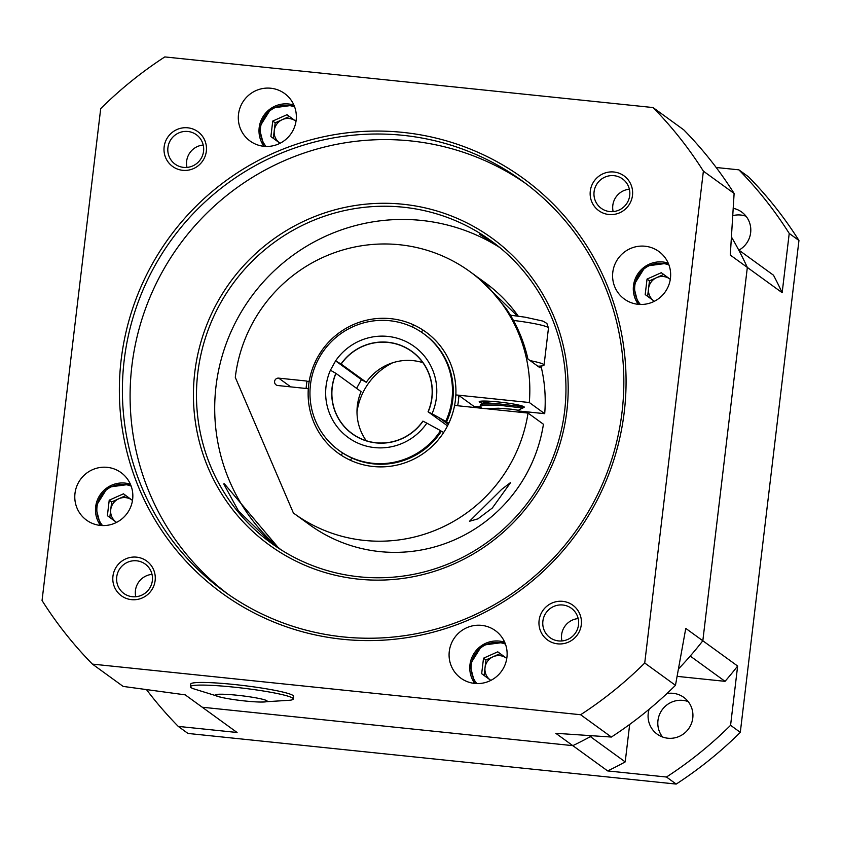 <?xml version="1.0" encoding="UTF-8"?>
<svg xmlns="http://www.w3.org/2000/svg" width="841" height="841" viewBox="0 0 841 841"><rect width="100%" height="100%" fill="white"/><g stroke="black" fill="none" stroke-linecap="round" stroke-linejoin="round"><path stroke-width="1.26" d="M738.945 250.134A22.696 22.297 -54 0 0 733.257 208.326M649.147 709.236A22.696 22.297 -54 0 0 657.168 734.14A22.696 22.297 -54 0 0 692.774 718.077A22.696 22.297 -54 0 0 666.913 693.562M688.201 701.604A22.696 22.297 -54 0 0 662.529 736.979M782.162 292.7A360.463 354.072 -54 0 0 773.478 275.196L738.65 249.924A360.463 354.072 126 0 1 747.334 267.427L702.824 640.768L737.641 666.04L730.577 725.299L740.301 732.353L798.95 240.484L789.226 233.43L782.162 292.7L747.334 267.427L702.824 640.768A360.463 354.072 126 0 1 690.23 656.064L725.047 681.336A360.463 354.072 -54 0 0 737.641 666.04M607.654 770.924A360.463 354.072 -54 0 0 625.21 761.893L590.382 736.621A360.463 354.072 126 0 1 572.826 745.652L202.25 707.228L237.078 732.49L178.25 726.393L187.974 733.447L676.196 784.075L666.482 777.021L607.654 770.924L572.826 745.652L202.25 707.228L185.209 694.855L123.143 686.414L92.405 664.106A395.165 388.174 -54 0 1 42.05 600.516L100.699 108.647A395.165 388.174 -54 0 1 164.804 56.925L653.026 107.553L683.775 129.861A395.165 388.174 126 0 1 734.119 193.451L730.293 255.065L747.334 267.427A360.463 354.072 126 0 0 731.481 237.067M716.175 167.496L738.882 169.84L748.595 176.894A395.165 388.174 126 0 1 798.95 240.484M725.047 681.336L677.131 676.364M629.678 724.416L625.21 761.893M746.072 216.263A22.696 22.297 -54 0 0 732.816 215.643M740.301 732.353A395.165 388.174 126 0 1 676.196 784.075M789.226 233.43A395.165 388.174 -54 0 0 738.882 169.84M666.482 777.021A395.165 388.174 -54 0 0 730.577 725.299M146.502 689.631A395.165 388.174 -54 0 0 178.25 726.393M289.399 116.468L275.175 122.828L274.25 130.576A13.572 13.33 -54 0 0 280.074 143.275L270.897 136.568L272.747 121.062L286.991 114.702L296 121.335M280.064 143.285L270.897 136.568M295.012 120.599A13.572 13.33 -54 0 0 274.25 130.576L273.325 138.323M275.175 122.828L272.747 121.062M663.696 274.481L649.473 280.841L648.548 288.589A13.572 13.33 -54 0 0 654.372 301.288L645.194 294.571L647.044 279.075L661.289 272.705L670.298 279.338M654.351 301.288L645.194 294.571M669.299 278.613A13.572 13.33 -54 0 0 648.548 288.589L647.623 296.337M649.473 280.841L647.044 279.075M125.877 495.58L111.653 501.94L110.739 509.688A13.572 13.33 -54 0 0 116.552 522.387M111.653 501.94L109.225 500.174L123.469 493.814L132.479 500.448M131.49 499.712A13.572 13.33 -54 0 0 110.739 509.688L109.814 517.436L116.542 522.398L107.385 515.68L109.225 500.174M109.814 517.436L107.385 515.68M500.174 653.594L485.951 659.954L485.026 667.701A13.572 13.33 -54 0 0 490.85 680.401L481.672 673.683L483.522 658.188L497.767 651.828L506.776 658.461M490.839 680.411L481.672 673.683M505.788 657.725A13.572 13.33 -54 0 0 485.026 667.701L484.101 675.449M485.951 659.954L483.522 658.188M278.928 548.416L224.337 483.754L223.738 483.911L238.466 510.96L272.841 544.274M492.49 241.819L479.559 234.334L497.536 245.709M164.142 146.881A21.498 21.109 -54 0 0 182.697 170.313A21.498 21.109 -54 0 0 206.329 151.254A21.498 21.109 -54 0 0 187.764 127.811A21.498 21.109 -54 0 0 164.142 146.881M167.927 147.585A18.155 17.84 -54 0 0 175.075 164.132A18.155 17.84 -54 0 0 203.554 151.275A18.155 17.84 -54 0 0 196.405 134.739A18.155 17.84 -54 0 0 167.927 147.585M203.217 145.041A18.155 17.84 -54 0 0 186.986 167.412M590.298 191.065A21.498 21.109 -54 0 0 608.852 214.508A21.498 21.109 -54 0 0 632.485 195.448A21.498 21.109 -54 0 0 613.93 172.006A21.498 21.109 -54 0 0 590.298 191.065M594.082 191.78A18.155 17.84 -54 0 0 601.231 208.316A18.155 17.84 -54 0 0 629.72 195.469A18.155 17.84 -54 0 0 622.561 178.933A18.155 17.84 -54 0 0 594.082 191.78M629.373 189.236A18.155 17.84 -54 0 0 613.152 211.606M539.102 620.406A21.498 21.109 -54 0 0 557.657 643.849A21.498 21.109 -54 0 0 581.289 624.779A21.498 21.109 -54 0 0 562.734 601.347A21.498 21.109 -54 0 0 539.102 620.406M542.887 621.121A18.155 17.84 -54 0 0 550.035 637.657A18.155 17.84 -54 0 0 578.524 624.81A18.155 17.84 -54 0 0 571.365 608.264A18.155 17.84 -54 0 0 542.887 621.121M578.177 618.577A18.155 17.84 -54 0 0 561.956 640.937M112.946 576.211A21.498 21.109 -54 0 0 131.501 599.654A21.498 21.109 -54 0 0 155.133 580.595A21.498 21.109 -54 0 0 136.568 557.152A21.498 21.109 -54 0 0 112.946 576.211M116.731 576.926A18.155 17.84 -54 0 0 123.879 593.462A18.155 17.84 -54 0 0 152.358 580.616A18.155 17.84 -54 0 0 145.209 564.069A18.155 17.84 -54 0 0 116.731 576.926M152.021 574.382A18.155 17.84 -54 0 0 135.79 596.753M74.986 493.394A29.372 28.846 -54 0 0 86.56 520.159A29.372 28.846 -54 0 0 132.636 499.375A29.372 28.846 -54 0 0 121.051 472.61A29.372 28.846 -54 0 0 74.986 493.394M99.396 523.785A29.372 28.846 -54 0 0 100.068 525.394M449.283 651.407A29.372 28.846 -54 0 0 460.857 678.161A29.372 28.846 -54 0 0 506.923 657.378A29.372 28.846 -54 0 0 495.349 630.624A29.372 28.846 -54 0 0 449.283 651.407M473.693 681.799A29.372 28.846 -54 0 0 474.366 683.397M612.795 272.284A29.372 28.846 -54 0 0 624.369 299.049A29.372 28.846 -54 0 0 670.445 278.266A29.372 28.846 -54 0 0 658.871 251.501A29.372 28.846 -54 0 0 612.795 272.284M637.205 302.686A29.372 28.846 -54 0 0 637.877 304.284M238.508 114.281A29.372 28.846 -54 0 0 250.082 141.036A29.372 28.846 -54 0 0 296.148 120.252A29.372 28.846 -54 0 0 284.573 93.498A29.372 28.846 -54 0 0 238.508 114.281M262.918 144.673A29.372 28.846 -54 0 0 263.59 146.281M124.184 360.305A253.656 249.167 -54 0 0 224.158 591.433A253.656 249.167 -54 0 0 622.056 411.943A253.656 249.167 -54 0 0 522.082 180.815A253.656 249.167 -54 0 0 124.184 360.305M525.898 183.643A253.656 249.167 -54 0 0 131.879 365.888A253.656 249.167 -54 0 0 228.037 594.188M194.765 372.416A189.572 186.218 -54 0 0 358.466 579.144A189.572 186.218 -54 0 0 566.855 410.997A189.572 186.218 -54 0 0 403.165 204.268A189.572 186.218 -54 0 0 194.765 372.416M197.793 372.983A186.902 183.59 -54 0 0 271.454 543.286A186.902 183.59 -54 0 0 564.647 411.018A186.902 183.59 -54 0 0 490.976 240.715A186.902 183.59 -54 0 0 197.793 372.983M499.88 247.611A186.902 183.59 -54 0 0 216.021 386.198A186.902 183.59 -54 0 0 280.778 549.604M121.167 359.748A256.326 251.785 -54 0 0 342.497 639.265A256.326 251.785 -54 0 0 624.264 411.911A256.326 251.785 -54 0 0 402.934 132.394A256.326 251.785 -54 0 0 121.167 359.748M678.508 668.91A360.463 354.072 126 0 0 702.824 640.768L685.772 628.406L675.47 685.32A395.165 388.174 126 0 1 611.375 737.042L555.785 733.289L572.826 745.652A360.463 354.072 126 0 0 591.927 735.77M734.119 193.451L703.381 171.144A395.165 388.174 -54 0 0 653.026 107.553M703.381 171.144L644.732 663.013A395.165 388.174 -54 0 1 580.626 714.734L92.405 664.106M580.626 714.734L611.375 737.042M675.47 685.32L644.732 663.013M392.652 362.786A64.084 62.949 -54 0 0 356.994 411.932M293.74 104.715A29.372 28.846 -54 0 0 292.006 104.568M668.038 262.718A29.372 28.846 -54 0 0 666.303 262.581M504.516 641.841A29.372 28.846 -54 0 0 502.781 641.694M130.229 483.827A29.372 28.846 -54 0 0 128.494 483.68M306.113 388.458A77.435 76.058 126 0 1 306.976 381.309L309.194 381.267A74.765 73.44 126 0 1 425.935 332.079A74.765 73.44 126 0 1 455.843 394.923L529.304 402.513L544.695 413.677A149.519 146.87 126 0 0 540.984 366.024M342.571 452.921L341.278 455.265A74.765 73.44 126 0 1 315.207 362.008L316.647 362.797M421.509 332.216L422.781 329.914A74.765 73.44 126 0 1 448.852 423.17L439.622 418.103L448.274 424.379L439.622 418.103L446.539 421.909A72.095 70.812 -54 0 0 424.369 334.234L423.559 333.646A72.095 70.812 -54 0 0 323.901 350.413A72.095 70.812 -54 0 0 338.881 450.356A72.095 70.812 -54 0 0 440.558 430.655L426.839 423.128A56.221 55.233 126 0 1 353.956 441.157A56.221 55.233 126 0 1 330.418 370.208L335.601 360.873A56.221 55.233 126 0 1 408.474 342.844A56.221 55.233 126 0 1 432.022 413.793L445.73 421.32A72.095 70.812 -54 0 0 423.559 333.646M458.871 395.459A77.435 76.058 126 0 1 457.662 405.772M458.471 395.165L473.693 406.214A77.435 76.058 126 0 1 473.62 407.433M476.469 406.602A79.832 78.423 126 0 1 476.405 407.717M478.256 407.906A79.832 78.423 -54 0 0 478.298 406.792M338.881 450.356L339.69 450.944A72.095 70.812 -54 0 0 441.367 431.244L443.67 432.505A74.765 73.44 126 0 1 350.476 460.311L351.769 457.967M321.809 353.451L320.389 352.663A74.765 73.44 126 0 1 413.583 324.868L412.374 327.033M261.067 702.046L289.998 700.238A51.795 4.794 -173.2 0 0 293.278 698.987L293.593 696.348A51.795 4.794 -173.2 0 0 263.359 688.316A51.795 4.794 -173.2 0 0 207.78 682.556A51.795 4.794 -173.2 0 0 190.728 684.08L190.413 686.719A51.795 4.794 -173.2 0 0 193.304 688.705L220.994 697.273A26.166 2.418 -173.2 0 0 258.576 701.993A26.166 2.418 -173.2 0 0 261.067 702.046A26.166 2.418 -173.2 0 0 259.301 698.514A26.166 2.418 -173.2 0 0 223.843 694.267A26.166 2.418 -173.2 0 0 220.994 697.273M293.278 698.987A51.795 4.794 -173.2 0 0 263.044 690.955A51.795 4.794 -173.2 0 0 207.464 685.194A51.795 4.794 -173.2 0 0 190.413 686.719M528.043 413.078A149.519 146.87 126 0 1 364.405 540.427A149.519 146.87 126 0 1 294.224 513.609L309.614 524.773A149.519 146.87 126 0 0 379.785 551.591A149.519 146.87 126 0 0 543.433 424.242L528.043 413.078L454.582 405.425A74.765 73.44 126 0 1 373.215 466.503A74.765 73.44 126 0 1 338.124 453.099A74.765 73.44 126 0 1 308.311 388.71L277.824 385.525A3.742 3.669 126 0 1 274.828 380.51A3.742 3.669 126 0 1 278.707 378.135L306.566 381.026M492.363 507.985L477.919 518.865L469.499 521.262L501.625 489.42L510.697 482.44L492.363 507.985M522.839 407.675A22.696 2.103 -173.2 0 0 524.248 407.128A22.696 2.103 -173.2 0 0 498.271 401.945A22.696 2.103 -173.2 0 0 479.181 401.756A22.696 2.103 -173.2 0 0 483.028 403.417M294.224 513.609A149.519 146.87 126 0 1 293.393 513.01L235.291 377.367A149.519 146.87 126 0 1 469.835 271.559A149.519 146.87 126 0 1 529.304 402.513M517.404 316.048L476.647 276.5L487.286 285.782L506.492 309.046A149.519 146.87 126 0 1 527.917 359.012L540.059 367.832A149.519 146.87 -54 0 0 539.67 366.129M478.413 277.793L485.225 282.723A149.519 146.87 126 0 1 518.287 316.174M473.851 406.329L480.243 406.991M519.17 411.039L544.695 413.677M530.156 360.642A37.382 3.459 6.8 0 1 544.064 365.047A37.382 3.459 6.8 0 1 537.82 366.203M481.819 408.284L479.969 406.424L484.143 405.099L498.114 405.12L522.513 408.001L518.256 410.345M479.969 406.424L480.758 404.489L484.3 403.785L498.271 403.806L522.671 406.676L522.787 408.19M485.436 408.652L498.44 408.232L511.191 409.189L518.056 410.208L520.779 412.321M480.758 404.489L485.225 402.376L493.656 401.514M335.853 373.33L335.98 373.404A50.733 49.829 -54 0 0 352.232 433.651A50.733 49.829 -54 0 0 422.897 421.11L423.023 421.183A50.88 49.987 126 0 1 357.362 437.078A50.88 49.987 126 0 1 335.853 373.33L330.418 370.208M335.98 373.404L361.094 391.622A50.733 49.829 126 0 0 366.266 440.716M428.206 411.838L428.069 411.764A50.733 49.829 -54 0 0 411.817 351.527A50.733 49.829 -54 0 0 341.162 364.069L341.025 363.995A50.88 49.987 126 0 1 406.697 348.1A50.88 49.987 126 0 1 428.206 411.838L432.022 413.793M428.069 411.764L447.517 425.882M335.506 360.821L361.43 379.627L366.266 382.287A50.733 49.829 126 0 1 422.897 362.671M366.266 382.287L341.162 364.069M441.367 431.244L440.558 430.655M445.73 421.32L446.539 421.909M341.025 363.995L335.601 360.873M356.584 388.353L361.43 379.627M423.023 421.183L426.839 423.128M259.186 127.653A26.702 26.229 126 0 1 293.93 105.114L271.338 108.121L259.165 127.632L264.021 146.323A26.702 26.229 126 0 1 259.186 127.653M294.676 107.007A25.104 24.652 -54 0 0 266.05 146.45M633.483 285.667A26.702 26.229 126 0 1 668.217 263.128L645.625 266.134L633.462 285.635L638.319 304.337A26.702 26.229 126 0 1 633.483 285.667M668.963 265.01A25.104 24.652 -54 0 0 640.348 304.463M95.674 506.724A26.702 26.229 126 0 1 130.408 484.237M131.154 486.119A25.104 24.652 -54 0 0 102.539 525.562M100.51 525.436A26.702 26.229 126 0 1 95.664 506.766L100.51 525.436M469.961 664.726A26.702 26.229 126 0 1 504.705 642.24L482.114 645.247L469.94 664.747L474.797 683.449A26.702 26.229 126 0 1 469.961 664.779M505.452 644.132A25.104 24.652 -54 0 0 476.826 683.575M278.707 378.135L290.734 386.86M510.403 315.186L525.194 317.194L542.855 321.073L546.881 323.428L548.469 328.085A37.382 3.459 -173.2 0 0 513.409 320.421M130.408 484.227L107.816 487.233L95.643 506.745M476.647 276.5L469.835 271.559M548.469 328.085L544.064 365.047M484.122 402.902L481.872 401.094M521.683 405.814L522.892 406.792"/></g></svg>
